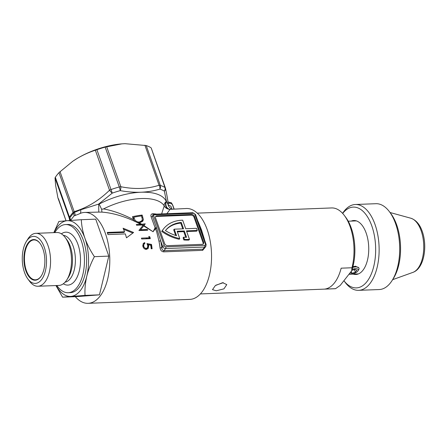 <?xml version="1.0" encoding="UTF-8"?>
<svg xmlns="http://www.w3.org/2000/svg" width="447" height="447" viewBox="0 0 447 447"><rect width="100%" height="100%" fill="white"/><g stroke="black" fill="none" stroke-linecap="round" stroke-linejoin="round"><path stroke-width="0.67" d="M147.801 245.794L146.985 243.554L151.494 244.431A45.477 23.389 87.8 0 1 152.103 248.739L151.215 248.772A45.477 23.389 -92.2 0 0 150.723 245.185L148.359 244.716L148.717 245.928L148.141 248.476L146.314 249.381C144.375 249.219 143.196 248.029 142.777 245.8L143.269 243.447L144.683 242.609A45.477 23.389 87.8 0 1 144.85 243.509L144.046 244.012L143.677 245.822C143.995 247.409 144.85 248.269 146.236 248.409L147.404 247.839L147.801 245.794M150.309 238.637L141.649 238.972A45.477 23.389 -92.2 0 0 141.436 238.128L149.209 237.826A45.477 23.389 -92.2 0 0 148.829 236.407L149.868 236.91A45.477 23.389 87.8 0 1 150.309 238.637M75.269 296.674A45.477 23.389 -92.2 0 0 88.115 303.323L189.874 299.389A45.477 23.389 -92.2 0 0 209.341 275.475A45.477 23.389 -92.2 0 0 207.207 229.646A45.477 23.389 -92.2 0 0 186.365 208.503L170.078 209.341L166.832 213.722M204.558 240.078A45.477 23.389 -92.2 0 0 204.419 239.385L201.508 229.87L198.138 221.645A1.263 0.76 -29 0 1 198.032 221.645M158.953 241.14A1.263 0.33 168.4 0 0 160.641 240.687L156.405 227.501A1.263 0.559 -19.5 0 1 155.126 227.92A1.263 0.559 -19.5 0 1 155.036 227.92L153.081 231.742L155.427 228.674L156.618 231.602L158.953 241.14A45.477 23.389 87.8 0 1 160.054 247.956C160.462 250.314 161.674 251.616 163.691 251.851L202.664 250.348L205.553 246.822M126.484 237.821L133.597 232.49L123.081 228.216A45.477 23.389 87.8 0 1 124.551 231.769L107.23 232.44A45.477 23.389 87.8 0 1 107.615 233.496A45.477 23.389 87.8 0 1 107.984 234.574L125.305 233.904A45.477 23.389 87.8 0 1 126.484 237.821M88.115 303.323A45.477 23.389 -92.2 0 0 107.582 279.409A45.477 23.389 -92.2 0 0 105.447 233.58A45.477 23.389 -92.2 0 0 84.606 212.437A45.477 23.389 -92.2 0 0 78.929 214.04L74.062 215.873L70.509 220.393A5.051 3.822 -149.7 0 0 69.777 217.851L73.414 213.219A5.051 3.554 -134.7 0 1 74.062 215.873M146.974 238.765L147.365 238.34A5.051 1.514 60.4 0 0 147.208 237.905M171.357 208.76A2.526 1.855 38.2 0 0 170.91 206.453A2.526 1.855 38.2 0 0 168.485 205.262A2.526 1.855 38.2 0 0 168.379 205.268M99.161 204.1L98.664 204.083L112.258 193.115L111.012 189.545A55.584 24.674 -19.5 0 1 119.276 186.975A3.788 0.559 74.8 0 1 120.243 190.634C127.389 191.925 134.312 192.456 141.012 192.232A48.634 21.59 160.5 0 0 99.161 204.1L101.62 209.269L103.553 208.922A45.477 20.188 -19.5 0 1 141.325 198.541A45.477 20.188 -19.5 0 1 164.239 205.871L161.63 213.923M155.265 214.169A1.263 0.844 97.1 0 1 155.143 213.906L152.751 213.75C151.153 213.917 150.6 214.923 151.086 216.761L155.427 228.674A1.263 0.603 -24.5 0 0 156.662 228.182M197.289 230.456L196.535 228.322L185.712 228.741L182.678 220.181A37.9 27.809 38.2 0 0 182.08 220.203A37.9 27.809 38.2 0 0 163.613 228.797A37.9 27.809 38.2 0 0 162.272 230.73L161.741 231.406A37.894 27.803 38.2 0 0 179.23 239.268L179.761 238.592L177.157 231.233L184.298 230.959L186.55 237.312A35.369 25.954 -141.8 0 1 183.639 237.15L184.399 239.301A37.894 27.803 38.2 0 0 189.478 239.391L186.466 230.875L197.289 230.456L196.758 231.133L186.695 231.524M163.613 228.797L163.082 229.473A37.9 27.809 38.2 0 0 161.741 231.406M169.089 209.28L170.078 209.341A5.051 4.33 -97.3 0 1 166.323 206.553A5.051 4.33 -97.3 0 1 166.452 201.474L166.256 201.491A5.051 4.448 -89.6 0 0 169.089 209.28C166.742 208.822 165.122 207.687 164.239 205.871C163.887 204.441 164.563 202.983 166.256 201.491A48.634 21.59 160.5 0 0 141.012 192.232C147.683 191.936 153.975 190.897 159.886 189.103A3.788 2.956 -71.3 0 0 160.322 185.388A55.584 24.674 -19.5 0 1 164.943 187.461A3.788 3.179 120.4 0 1 164.351 191.104A3.788 2.878 -12 0 0 165.502 188.41A3.788 2.878 -12 0 0 165.401 188.081A3.788 1.682 -19.5 0 0 165.368 187.936A3.788 1.682 -19.5 0 0 164.943 187.461L151.231 148.069M170.151 209.336A5.051 4.336 82.7 0 1 166.39 206.542A5.051 4.336 82.7 0 1 166.519 201.463L168.335 204.95C167.351 204.603 170.503 209.682 172.872 209.023M122.227 143.833A50.533 22.434 160.5 0 0 121.791 143.867L124.976 143.677L146.214 145.549L160.322 185.388A3.788 1.682 160.5 0 0 159.076 185.248A3.788 2.296 -107.3 0 1 159.886 189.103A53.69 23.836 -19.5 0 1 164.351 191.104L166.452 201.474M174.235 229.188L183.544 228.825L181.281 222.438A35.369 25.954 38.2 0 0 165.602 230.361A35.369 25.954 38.2 0 0 165.412 230.607A35.369 25.954 38.2 0 0 176.554 235.737L174.235 229.188L173.704 229.859L175.688 235.468M181.281 222.438L180.75 223.109A35.369 25.954 38.2 0 0 165.412 230.613M182.784 228.853L180.75 223.109M189.478 239.391L188.952 240.067A37.894 27.803 38.2 0 1 183.868 239.978L184.399 239.301M183.639 237.15L183.108 237.826L183.868 239.978M184.298 230.959L183.767 231.635L185.773 237.296M177.386 231.881L183.767 231.635M162.272 230.73A37.894 27.803 38.2 0 0 179.761 238.592M155.539 216.745A2.526 1.855 -141.8 0 1 156.45 216.465L191.093 215.13A2.526 1.855 -141.8 0 1 194.015 217.175L203.083 242.788A2.526 1.855 -141.8 0 1 203.117 244.051M202.2 244.33L167.564 245.666A2.526 1.855 -141.8 0 1 164.641 243.615L155.573 218.007A2.526 1.855 -141.8 0 1 155.752 216.365A2.526 1.855 -141.8 0 1 156.981 215.789L191.623 214.454A2.526 1.855 -141.8 0 1 194.546 216.504L203.614 242.112A2.526 1.855 -141.8 0 1 203.435 243.755A2.526 1.855 -141.8 0 1 202.2 244.33M164.312 245.794L153.734 215.918A1.263 0.559 160.5 0 0 152.455 216.337L153.081 214.392L153.857 214.219L192.83 212.716A1.263 0.648 -92.2 0 1 193.411 213.303A1.263 0.928 -141.8 0 1 194.87 214.325L205.452 244.202A1.263 0.928 -141.8 0 1 204.748 245.314L165.776 246.817A1.263 0.928 -141.8 0 1 164.312 245.794A1.263 0.559 160.5 0 0 162.702 246.509A2.526 1.855 38.2 0 0 165.619 248.56A1.263 0.648 -92.2 0 0 165.776 246.817M197.485 220.779L203.944 239.016M204.357 248.353L202.932 249.169L204.592 247.057A1.263 0.648 -92.2 0 0 204.748 245.314M202.664 250.348A1.263 0.648 87.8 0 1 202.932 249.169L163.96 250.678C162.585 250.409 161.859 249.415 161.775 247.694L162.702 246.509L160.641 240.687A46.739 24.043 -92.2 0 1 161.775 247.694L160.054 247.956M153.287 214.32A1.263 0.816 91.3 0 1 152.751 213.75M146.901 230.255A45.477 23.389 -92.2 0 0 146.867 230.16L140.051 230.423L140.581 229.747L147.393 229.484A45.477 23.389 87.8 0 1 147.689 230.222L139.028 230.557A45.477 23.389 -92.2 0 0 138.961 230.389L143.515 224.824A45.477 20.188 160.5 0 0 142.856 224.914L143.247 225.154M146.867 230.16L147.393 229.484M143.515 224.824L138.967 230.406M142.856 224.919L141.99 224.997L142.945 225.523M141.995 224.997L136.62 225.204A45.477 23.389 -92.2 0 0 136.274 224.539L140.822 224.366M142.342 219.192L141.464 215.935A45.477 20.188 160.5 0 0 133.765 217.236L135.229 220.589L137.888 222.025L139.514 221.975L141.844 220.779L142.342 219.192M138.833 222.841L139.514 221.975M141.844 220.779L140.073 222.684M134.692 221.287L135.234 220.6M137.888 222.025L135.229 220.589M132.994 218.22L133.765 217.236M141.448 215.935L142.14 215.063L143.375 219.527L141.95 221.343L141.783 220.857M103.553 208.922C113.136 210.682 123.121 214.264 133.513 219.684L132.452 216.7A45.477 20.188 -19.5 0 1 142.14 215.063M143.375 219.527L142.783 221.22L139.782 222.74L137.497 222.662L134.748 221.332C123.171 215.979 112.242 212.906 101.95 212.118L101.62 209.269M144.906 145.236L159.076 185.248C147.415 188.992 134.664 189.483 120.835 186.723A3.788 1.486 -79.2 0 1 120.243 190.634A53.69 23.836 -19.5 0 0 112.258 193.115A3.788 0.983 -133.9 0 1 109.521 190.238C98.826 200.658 87.048 207.788 74.18 211.627A3.788 1.799 -107.3 0 0 74.314 212.442L80.672 209.811L98.664 204.083L98.793 212.096L101.95 212.118M133.513 219.684L134.748 221.332M137.497 222.662L140.816 224.366L141.783 224.271L139.285 222.813M144.465 224.997A45.477 23.389 -92.2 0 0 144.403 224.88L143.442 224.919M142.632 224.947L136.609 225.182M144.403 224.88L145.236 223.813L143.973 225.601L153.081 231.742L143.694 225.942L143.973 225.601M141.783 224.271A45.477 20.188 -19.5 0 1 145.236 223.813M143.694 225.942L140.581 229.747M146.214 145.549A55.584 24.674 -19.5 0 1 150.835 147.616M121.858 143.861L105.168 147.13L119.276 186.975A3.788 1.682 160.5 0 1 120.835 186.723L106.665 146.711M121.791 143.867A50.533 22.434 160.5 0 0 76.867 158.629C82.824 155.064 88.987 152.265 95.351 150.226L96.904 149.7A55.584 24.674 -19.5 0 1 105.168 147.13M69.816 220.5L69.514 218.549A3.788 2.878 168 0 1 69.19 217.974L55.02 177.967L55.327 177.297A55.584 24.674 -19.5 0 1 58.97 172.654L72.766 161.266L76.867 158.629A50.533 22.434 160.5 0 0 72.883 161.188A50.533 22.434 160.5 0 0 72.827 161.227M58.44 198.664L66.039 220.79M66.022 220.796L57.92 197.876L55.657 185.622L55.02 177.967M58.97 172.654L73.079 212.498A3.788 2.621 42.2 0 0 73.414 213.219L74.314 212.442A5.051 2.045 -126.7 0 1 75.225 215.571M55.327 177.297L69.436 217.136A3.788 2.922 33.5 0 0 69.777 217.851L69.514 218.549A5.051 4.604 -177.2 0 1 70.173 220.472M145.42 237.972L147.253 238.402A5.051 1.52 -119.6 0 0 147.08 237.91M173.972 208.978L172.676 205.313A2.526 1.855 38.2 0 0 169.754 203.262L168.161 203.324M174.112 208.972L172.816 205.313A2.526 1.123 160.5 0 0 172.676 205.313M172.816 205.313L171.436 202.821L168.597 202.089A2.526 1.302 87.8 0 1 169.754 203.262M149.616 238.659A45.477 23.389 -92.2 0 0 149.337 237.586L149.868 236.91M148.51 237.854A45.477 23.389 87.8 0 1 148.678 238.502L149.209 237.826M123.551 229.277L132.82 233.066M107.464 233.083L124.02 232.446L124.551 231.769M151.494 248.761A45.477 23.389 -92.2 0 0 150.963 245.101L147.393 244.408M150.963 245.101L151.494 244.431M147.404 247.839L145.705 249.085C144.32 248.945 143.465 248.085 143.146 246.493L144.04 244.012M144.252 243.805A45.477 23.389 -92.2 0 0 144.152 243.285L143.342 243.587M147.856 248.789L148.186 246.599L147.828 245.392L148.359 244.716M148.186 246.599L148.717 245.928M144.152 243.285L144.683 242.609M143.146 246.493L143.677 245.822M145.705 249.085L146.236 248.409M84.606 212.437L98.793 212.096M80.672 209.811A5.051 2.375 -106.2 0 1 80.281 213.398M63.245 235.284A23.535 12.103 87.8 0 1 73.152 246.196A23.535 12.103 87.8 0 1 65.061 282.191M54.802 232.602A34.106 17.545 87.8 0 1 65.558 224.55A34.106 17.545 87.8 0 1 81.192 240.408A34.106 17.545 87.8 0 1 82.79 274.776A34.106 17.545 87.8 0 1 68.19 292.712A34.106 17.545 87.8 0 1 56.847 285.516M65.558 224.55L67.721 224.467A34.106 17.545 87.8 0 1 83.354 240.324A34.106 17.545 87.8 0 1 84.958 274.693A34.106 17.545 87.8 0 1 70.358 292.629L68.19 292.712M61.401 233.842A26.479 13.617 87.8 0 1 77.985 244.487A26.479 13.617 87.8 0 1 78.08 274.905A26.479 13.617 87.8 0 1 63.329 283.772M26.418 241.346L27.938 238.933A26.479 13.617 87.8 0 1 35.9 233.328L56.836 232.524A26.479 13.617 87.8 0 1 65.201 237.491L66.905 239.782A23.535 12.103 87.8 0 1 70.257 246.308A23.535 12.103 87.8 0 1 68.357 277.419L66.838 279.839A26.479 13.617 87.8 0 1 58.881 285.437L37.945 286.248A26.479 13.617 87.8 0 1 29.575 281.275L27.87 278.984A23.535 12.103 87.8 0 1 24.518 272.463A23.535 12.103 87.8 0 1 26.418 241.346A23.535 12.103 87.8 0 1 44.275 247.314A23.535 12.103 87.8 0 1 43.191 277.006A23.535 12.103 87.8 0 1 27.87 278.984M65.201 237.491A26.479 13.617 87.8 0 1 68.972 244.833A26.479 13.617 87.8 0 1 66.838 279.839M35.9 233.328A26.479 13.617 87.8 0 1 48.036 245.643A26.479 13.617 87.8 0 1 49.276 272.324A26.479 13.617 87.8 0 1 37.945 286.248M40.481 277.067A20.338 10.46 87.8 0 1 25.859 270.753A20.338 10.46 87.8 0 1 28.312 242.71A20.338 10.46 87.8 0 1 40.04 243.38A20.338 10.46 87.8 0 1 41.297 275.905A20.338 10.46 87.8 0 1 40.481 277.067M40.146 243.531A19.959 10.264 -92.2 0 0 33.95 239.927A19.959 10.264 -92.2 0 0 28.753 243.017A19.959 10.264 -92.2 0 0 25.049 265.613A19.959 10.264 -92.2 0 0 35.492 279.816A19.959 10.264 -92.2 0 0 40.694 276.732A19.959 10.264 -92.2 0 0 41.392 275.749M54.081 232.63A37.9 19.495 87.8 0 1 67.173 220.701L81.304 219.706C81.589 225.841 82.801 232.038 84.947 238.301C87.277 244.632 90.423 250.756 94.39 256.667C91.004 263.065 88.478 269.558 86.807 276.145A37.9 19.495 87.8 0 1 70.9 296.395A37.9 19.495 87.8 0 1 56.126 285.544M53.836 232.636L58.853 221.472L67.173 220.701A37.9 19.495 87.8 0 1 84.947 238.301A37.9 19.495 87.8 0 1 86.807 276.145C85.293 282.744 84.695 289.164 85.031 295.4L62.58 297.166L55.948 285.549M62.58 297.166L76.996 296.607L99.446 294.841L108.811 256.109L95.719 219.147L81.304 219.706M108.811 256.109L94.39 256.667M99.446 294.841L85.031 295.4M216.303 290.779L212.481 289.667L215.365 285.56L222.662 282.683L226.774 284.61L223.947 288.857L216.303 290.779M200.39 293.925L334.742 288.734A40.426 20.791 -92.2 0 0 335.546 288.673L340.217 285.404L351.638 270.86L351.979 267.759A40.426 20.791 -92.2 0 0 350.152 226.741A40.426 20.791 -92.2 0 0 344.391 215.532A40.426 20.791 -92.2 0 0 331.624 207.944L197.267 213.135M351.979 267.759L341.15 268.178A40.426 20.791 87.8 0 1 324.723 289.092L335.546 288.673M352.89 266.77L355.488 266.188L358.863 267.932M344.391 215.532L345.861 217.499A37.9 19.495 87.8 0 1 351.638 270.86M215.84 285.22L223.344 282.683M351.219 221.092A27.004 13.891 87.8 0 1 362.321 225.59A27.004 13.891 87.8 0 1 366.166 233.071A27.004 13.891 87.8 0 1 363.992 268.77A27.004 13.891 87.8 0 1 353.264 274.112M342.586 213.348A42.951 22.093 87.8 0 1 355.343 204.497A42.951 22.093 87.8 0 1 375.027 224.472A42.951 22.093 87.8 0 1 377.044 267.753A42.951 22.093 87.8 0 1 358.656 290.338A42.951 22.093 87.8 0 1 345.09 282.275L343.911 280.699A40.426 20.791 -92.2 0 0 370.055 276.676A40.426 20.791 -92.2 0 0 371.803 225.903A40.426 20.791 -92.2 0 0 342.676 213.442M358.656 290.338L379.224 289.544A42.951 22.093 -92.2 0 0 392.136 280.453A42.951 22.093 -92.2 0 0 395.595 223.673A42.951 22.093 -92.2 0 0 389.477 211.766A42.951 22.093 -92.2 0 0 375.91 203.703L355.343 204.497M389.477 211.766L390.946 213.733A40.426 20.791 87.8 0 1 396.701 224.942A40.426 20.791 87.8 0 1 393.444 278.38L392.136 280.453M349.638 273.866L349.353 273.771A5.051 2.241 160.5 0 0 349.638 273.866A5.051 2.241 160.5 0 0 351.281 274.05A5.051 2.241 160.5 0 0 357.913 270.938A5.051 2.241 160.5 0 0 355.521 268.653A5.051 2.241 160.5 0 0 352.113 269.446M355.426 266.188L355.683 266.909A6.314 2.805 -19.5 0 1 358.662 269.764L357.913 270.938M354.404 269.569L355.343 272.223L356.874 270.273L354.935 269.407L351.806 270.374M353.884 266.446L354.113 267.094M351.202 271.413L351.873 273.301L355.343 272.223M350.28 272.586L351.873 273.301M352.711 267.44A6.314 2.805 -19.5 0 1 355.678 266.909M198.138 221.645A45.477 23.389 -92.2 0 0 197.853 221.136M156.59 214.113A45.477 20.188 160.5 0 0 155.143 213.906M156.405 227.501L152.455 216.337A1.263 0.559 -19.5 0 1 151.175 216.761A1.263 0.559 -19.5 0 1 151.086 216.761M192.83 212.716L195.529 214.582A1.263 0.559 160.5 0 0 194.87 214.325M163.691 251.851A1.263 0.648 87.8 0 1 163.96 250.678L165.619 248.56L204.592 247.057A2.526 1.855 38.2 0 0 205.827 246.481L206.112 244.459A1.263 0.559 160.5 0 0 205.452 244.202M156.45 216.465L156.981 215.789M191.093 215.13L191.623 214.454M194.015 217.175L194.546 216.504M203.083 242.788L203.614 242.112M153.734 215.918A1.263 0.928 -141.8 0 1 154.438 214.806L193.411 213.303M154.438 214.806A1.263 0.648 -92.2 0 0 153.857 214.219M133.34 219.203L134.111 218.214M142.045 217.678L142.749 216.784M95.351 150.226L109.521 190.238A3.788 1.682 160.5 0 1 111.012 189.545L96.904 149.7M60.01 171.614L74.18 211.627A3.788 1.682 160.5 0 0 73.079 212.498A55.584 24.674 160.5 0 0 69.436 217.136A3.788 1.682 -19.5 0 0 69.19 217.974L69.721 220.505M421.13 230.713A27.457 14.12 -92.2 0 0 410.827 218.22C416.023 220.002 419.834 224.388 422.247 231.39C427.695 246.431 424.052 268.58 412.922 272.374A27.457 14.12 -92.2 0 0 421.13 230.713M168.335 204.95C167.949 200.899 167.005 195.389 165.502 188.41A3.788 3.788 0 0 0 165.368 187.936L151.22 147.985M195.529 214.582L206.112 244.459M204.357 248.348L205.827 246.481M168.597 202.089L168.011 202.111M348.956 274.279L358.449 273.91M348.235 221.209L356.404 220.891M410.827 218.22L390.03 212.509M412.922 272.374L392.628 279.677"/></g></svg>
